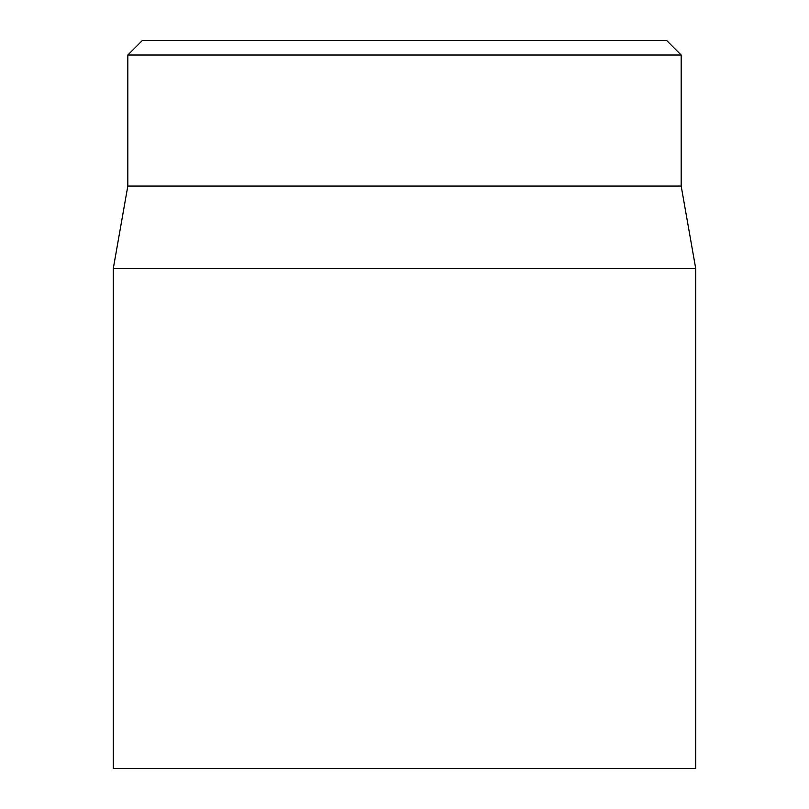<?xml version="1.0" encoding="UTF-8"?>
<svg xmlns="http://www.w3.org/2000/svg" width="809" height="809" viewBox="0 0 809 809"><rect width="100%" height="100%" fill="white"/><g stroke="black" fill="none" stroke-linecap="round" stroke-linejoin="round"><path stroke-width="1.21" d="M113.26 268.659L113.26 768.55L695.74 768.55L695.74 268.659L113.26 268.659L127.822 186.07L681.178 186.07L681.178 55.012L666.616 40.45L142.384 40.45L127.822 55.012L681.178 55.012M127.822 186.07L127.822 55.012M681.178 186.07L695.74 268.659"/></g></svg>
